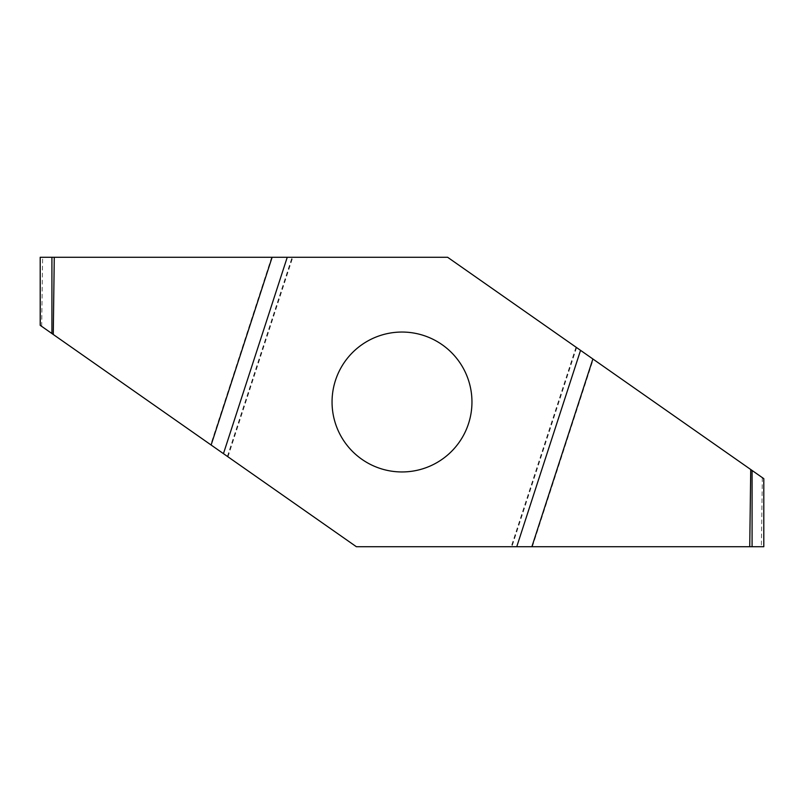 <?xml version="1.0" encoding="UTF-8"?>
<svg xmlns="http://www.w3.org/2000/svg" width="804" height="804" viewBox="0 0 804 804"><rect width="100%" height="100%" fill="white"/><g stroke="black" fill="none" stroke-linecap="round" stroke-linejoin="round"><path stroke-width="0.6" stroke-dasharray="4.02 3.01" d="M332.052 402A69.948 69.948 0 0 1 436.974 341.419A69.948 69.948 0 0 1 436.974 462.581A69.948 69.948 0 0 1 332.052 402M763.72 478.611L447.627 257.28L40.28 257.28M576.046 347.197L511.223 546.72L763.72 546.72M40.28 325.389L356.373 546.72L511.223 546.72M227.954 456.803L292.777 257.28M41.677 326.374L42.632 257.28M762.323 477.626L761.368 546.72M271.651 257.28L210.738 444.743M227.421 456.431L292.123 257.28M532.348 546.72L593.262 359.257M576.579 347.569L511.877 546.72"/><path stroke-width="1.21" d="M332.052 402A69.948 69.948 0 0 1 436.974 341.419A69.948 69.948 0 0 1 436.974 462.581A69.948 69.948 0 0 1 332.052 402M580.548 350.353L516.751 546.72L356.373 546.72L223.452 453.647L287.249 257.28L447.627 257.28L763.8 478.661L763.8 546.72L516.751 546.72M223.452 453.647L40.28 325.389L40.2 257.28L287.249 257.28M54.27 257.28L53.265 334.484M749.73 546.72L750.735 469.516M51.918 257.28L51.918 333.539M211.12 445.014L272.124 257.28M752.082 546.72L752.082 470.461M592.88 358.986L531.876 546.72M40.2 257.28L40.2 325.339M763.8 546.72L763.8 478.661"/></g></svg>
